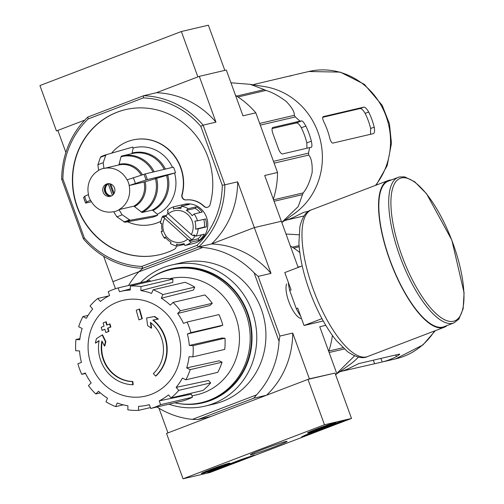 <?xml version="1.0" encoding="UTF-8"?>
<svg xmlns="http://www.w3.org/2000/svg" width="504" height="504" viewBox="0 0 504 504"><rect width="100%" height="100%" fill="white"/><g stroke="black" fill="none" stroke-linecap="round" stroke-linejoin="round"><path stroke-width="0.76" d="M324.488 424.765L351.509 418.44L210.067 472.481L183.053 478.8L324.488 424.765L307.976 379.386L334.996 373.067L351.509 418.44M202.325 473.439A15.183 0.662 -20 0 1 201.386 473.539A15.183 0.662 -20 0 1 215.428 467.725A15.183 0.662 -20 0 1 229.925 463.151A15.183 0.662 -20 0 1 218.358 468.052A15.183 0.662 -20 0 1 202.325 473.439M308.404 432.911A15.183 0.662 -20 0 1 307.465 433.012A15.183 0.662 -20 0 1 321.508 427.197A15.183 0.662 -20 0 1 335.998 422.623A15.183 0.662 -20 0 1 324.437 427.524A15.183 0.662 -20 0 1 308.404 432.911M251.496 454.652A19.593 0.857 -20 0 1 250.286 454.74A19.593 0.857 -20 0 1 268.399 447.275A19.593 0.857 -20 0 1 287.072 441.353A19.593 0.857 -20 0 1 272.57 447.558A19.593 0.857 -20 0 1 251.496 454.652M336.785 422.988L341.674 421.319L345.032 420.563L342.594 421.627L301.587 436.949A40.276 1.758 -20 0 0 304.592 435.387L336.785 422.988M240.017 459.957L243.722 458.64A40.276 1.758 -20 0 0 252.378 455.755L254.671 455.087L252.239 456.151L211.119 471.656L207.768 472.412L210.2 471.347L240.017 459.957M307.976 379.386L166.534 433.427L183.053 478.8M321.105 428.98L319.385 429.887L324.274 428.425L321.168 429.156M324.059 427.846L324.274 428.425M315.258 430.12L328.28 425.42L315.258 430.12M310.773 432.004A12.487 0.542 -20 0 1 310.017 432.104A12.487 0.542 -20 0 1 321.546 427.304A12.487 0.542 -20 0 1 333.465 423.574A12.487 0.542 -20 0 1 323.7 427.675A12.487 0.542 -20 0 1 310.773 432.004M317.438 429.131L317.602 429.572M323.877 426.731L324.072 427.272M209.179 470.648L222.201 465.948L209.179 470.648M204.693 472.531A12.487 0.542 -20 0 1 203.937 472.632A12.487 0.542 -20 0 1 215.466 467.832A12.487 0.542 -20 0 1 227.386 464.102A12.487 0.542 -20 0 1 217.621 468.203A12.487 0.542 -20 0 1 204.693 472.531M211.359 469.659L211.523 470.1M217.797 467.258L217.993 467.8M224.822 70.384L208.379 25.2L181.358 31.519L39.923 85.56L56.435 130.933L57.922 130.586M156.946 406.993A86.593 81.295 -103.2 0 0 192.452 419.372L256.492 394.903A86.593 81.295 -103.2 0 0 279.052 341.303L254.123 272.822A86.593 81.295 -103.2 0 0 202.816 247.439L198.683 246.966L211.516 243.961L254.337 227.6L281.358 221.281L254.337 227.6L237.674 181.812L224.841 184.811A86.593 81.295 76.8 0 1 198.683 246.966L142.89 268.279A86.593 81.295 76.8 0 1 83.399 238.852L61.683 179.185A86.593 81.295 76.8 0 1 87.841 117.035L143.634 95.716A86.593 81.295 76.8 0 1 203.125 125.15L224.841 184.811L222.264 185.283L200.812 126.34A84.584 79.405 76.8 0 0 143.312 97.896L143.634 95.716L156.467 92.717L197.877 76.891L181.358 31.519M65.867 152.416L57.853 130.391L84.773 120.103L56.435 130.933M358.426 357.09A69.88 65.602 76.8 0 1 349.322 364.94L335.582 374.686M335.557 374.617L354.583 355.843M298.91 234.782L286.001 234.032M292.351 247.168L299.086 245.593M293.731 248.069L299.181 246.796M328.847 351.017L342.928 347.722M329.131 352.529L344.295 348.982M132.413 381.591L132.817 381.496A140.963 47.546 89.3 0 0 133.207 384.646L132.804 384.741A36.25 34.033 76.8 0 1 99.118 340.647A138.833 14.2 150.6 0 0 95.369 343.079A135.242 41.045 -73.4 0 1 96.396 338.682A138.228 14.137 -29.4 0 1 102.173 334.965A139.419 45.858 58.5 0 0 105.456 341.674A137.976 41.876 106.6 0 0 104.441 345.996A138.896 45.688 -121.5 0 1 101.909 340.956A33.025 31.009 76.8 0 0 132.413 381.591A140.963 47.546 89.3 0 0 132.804 384.741M132.817 381.496A33.025 31.009 76.8 0 1 102.192 341.523M102.173 334.965L102.577 334.87A139.419 45.858 58.5 0 0 105.859 341.58A137.976 41.876 106.6 0 0 104.851 345.901L104.441 345.996M105.859 341.58L105.456 341.674M99.08 340.836A138.833 14.2 150.6 0 0 95.779 342.985L95.369 343.079M153.285 320.034A36.25 34.033 76.8 0 1 155.982 375.946L155.578 376.041A140.963 43.539 -130.9 0 1 153.342 373.596A33.025 31.009 76.8 0 0 150.425 322.421A138.896 47.792 79.7 0 0 151.206 328.129A137.976 34.889 -147.7 0 1 147.609 325.565A139.419 47.968 -100.3 0 1 146.651 317.967A138.228 2.262 -10.6 0 0 154.293 316.562A135.242 34.196 32.3 0 0 157.954 319.171A138.833 2.274 169.4 0 1 152.857 320.109A36.25 34.033 76.8 0 1 155.578 376.041M146.651 317.967L147.055 317.873A138.228 2.262 -10.6 0 0 154.697 316.468A135.242 34.196 32.3 0 0 158.357 319.076L157.954 319.171M154.697 316.468L154.293 316.562M150.891 322.793A138.896 47.792 79.7 0 0 151.609 328.035L151.206 328.129M139.205 309.116L139.608 309.021A139.463 47.653 69.1 0 0 142.317 318.641L141.907 318.736A138.814 6.054 160 0 0 138.934 319.857A139.898 47.804 -110.9 0 1 136.225 310.231A136.647 5.96 -20 0 1 139.205 309.116A139.463 47.653 69.1 0 0 141.907 318.736M142.317 318.641A138.814 6.054 160 0 0 139.337 319.757L138.934 319.857M109.582 324.009L109.985 323.914A140.282 47.937 69.1 0 0 110.855 326.995A138.159 6.029 160 0 0 107.976 328.11A139.898 47.804 69.1 0 0 108.927 331.38L108.524 331.474A138.814 6.054 160 0 0 105.84 332.52A139.463 47.653 -110.9 0 1 104.895 329.251A138.159 6.029 160 0 0 102.073 330.359A138.915 47.464 -110.9 0 1 101.21 327.279A137.472 5.998 -20 0 1 104.026 326.17A139.463 47.653 -110.9 0 1 103.137 322.894A136.647 5.96 -20 0 1 105.815 321.848A139.898 47.804 69.1 0 0 106.703 325.13A137.472 5.998 -20 0 1 109.582 324.009A140.282 47.937 69.1 0 0 110.445 327.09A138.159 6.029 160 0 0 107.573 328.205A139.898 47.804 69.1 0 0 108.524 331.474M108.927 331.38A138.814 6.054 160 0 0 106.249 332.426L105.84 332.52M107.976 328.11L107.573 328.205M110.855 326.995L110.445 327.09M107.094 324.973A139.898 47.804 69.1 0 1 106.218 321.754L105.815 321.848M104.908 329.307A138.159 6.029 160 0 0 102.482 330.265L102.073 330.359M334.996 373.067L309.387 378.851L266.566 395.205A86.593 81.295 -103.2 0 0 292.723 333.056L309.387 378.851M256.492 394.903L253.733 398.21L266.566 395.205M253.733 398.21L197.94 419.53L210.773 416.524L167.952 432.886L158.981 408.253M299.804 252.517A86.593 81.295 -103.2 0 0 290.323 245.914M328.721 351.408A86.593 81.295 -103.2 0 0 332.419 335.444M103.667 256.271L112.902 281.642L139.06 271.643L112.902 281.642L115.479 288.729M254.123 272.822L258.174 276.394L271.007 273.389L254.337 227.6L211.516 243.961A86.593 81.295 -103.2 0 0 237.674 181.812M301.493 318.522A19.593 6.697 -110.9 0 1 299.615 317.98A19.593 6.697 -110.9 0 1 289.12 302.45A19.593 6.697 -110.9 0 1 286.587 283.884M258.174 276.394L279.89 336.061L292.723 333.056M325.773 325.326L319.744 326.737L336.407 372.525M300.932 266.389L298.022 267.07L264.695 175.493L277.528 172.488L255.811 112.82L242.972 115.825L226.309 70.031L199.288 76.356L156.467 92.717A86.593 81.295 -103.2 0 1 215.958 122.144L199.288 76.356M140.509 282.694A72.5 68.059 76.8 0 1 171.965 264.953L181.125 262.811A72.5 68.059 76.8 0 1 263.907 317.898A72.5 68.059 76.8 0 1 214.15 403.994L204.989 406.136A72.5 68.059 76.8 0 1 168.928 404.189M202.816 247.439L138.776 271.902A86.593 81.295 -103.2 0 0 128.526 285.497M197.94 419.53L192.452 419.372M138.776 271.902L142.89 268.279L198.683 246.966L211.516 243.961A86.593 81.295 -103.2 0 1 271.007 273.389M279.89 336.061L279.052 341.303M171.965 264.953A72.5 68.059 76.8 0 1 254.747 320.046A72.5 68.059 76.8 0 1 204.989 406.136M146.33 281.333A68.267 64.09 76.8 0 1 170.333 269.678A68.267 64.09 76.8 0 1 248.289 321.552A68.267 64.09 76.8 0 1 201.43 402.627A68.267 64.09 76.8 0 1 174.749 402.828M170.333 269.678L171.681 269.363A68.267 64.09 76.8 0 1 249.637 321.237A68.267 64.09 76.8 0 1 202.784 402.312L201.43 402.627M149.764 278.788A68.79 64.581 76.8 0 1 250.116 321.124A68.79 64.581 76.8 0 1 178.958 403.584M117.602 302.016A49.19 46.179 76.8 0 1 177.597 331.695A49.19 46.179 76.8 0 1 151.219 394.374A49.19 46.179 76.8 0 1 91.224 364.694A49.19 46.179 76.8 0 1 117.602 302.016M160.606 404.668L159.226 400.875L191.375 394.159L192.49 397.215L160.606 404.668A62.427 58.609 -103.2 0 1 150.709 408.454L149.323 404.655A58.401 54.829 76.8 0 1 146.507 405.329A58.401 54.829 76.8 0 1 138.543 406.35L138.461 410.376A62.427 58.609 -103.2 0 1 127.84 409.821L127.922 405.796A58.401 54.829 76.8 0 1 117.237 402.973L115.7 406.615A62.427 58.609 -103.2 0 1 105.972 401.808L107.51 398.16A58.401 54.829 76.8 0 1 98.538 391.255L95.785 393.964A62.427 58.609 -103.2 0 1 88.439 385.629L91.192 382.92A58.401 54.829 76.8 0 1 85.308 372.985L81.755 374.34A62.427 58.609 -103.2 0 1 77.9 363.756L81.453 362.395A58.401 54.829 76.8 0 1 79.55 350.935L75.739 350.74A62.427 58.609 -103.2 0 1 75.965 339.507L79.777 339.709A58.401 54.829 76.8 0 1 82.146 328.469L78.656 326.75A62.427 58.609 -103.2 0 1 82.933 316.588L86.417 318.314A58.401 54.829 76.8 0 1 92.698 309.009L90.058 306.022A62.427 58.609 -103.2 0 1 97.732 298.475L100.365 301.461A58.401 54.829 76.8 0 1 109.601 295.514L108.215 291.715A62.427 58.609 -103.2 0 1 118.119 287.935L119.498 291.728A58.401 54.829 76.8 0 1 119.908 291.621A58.401 54.829 76.8 0 1 130.278 290.039L130.36 286.007A62.427 58.609 -103.2 0 1 140.981 286.568L140.9 290.594A58.401 54.829 76.8 0 1 151.591 293.416L153.121 289.769A62.427 58.609 -103.2 0 1 162.849 294.582L161.318 298.223A58.401 54.829 76.8 0 1 170.283 305.128L173.036 302.425A62.427 58.609 -103.2 0 1 180.388 310.754L177.635 313.463A58.401 54.829 76.8 0 1 183.519 323.404L187.066 322.043A62.427 58.609 -103.2 0 1 190.922 332.634L187.368 333.988A58.401 54.829 76.8 0 1 189.277 345.448L221.905 338.033L224.967 338.19L193.082 345.649L189.277 345.448M171.089 397.914A62.427 58.609 -103.2 0 0 178.762 390.367L210.647 382.908A62.427 58.609 -103.2 0 1 202.973 390.455L171.089 397.914L168.456 394.922A58.401 54.829 76.8 0 1 159.226 400.875M178.762 390.367L176.129 387.374L208.524 380.501L210.647 382.908M185.894 379.802A62.427 58.609 -103.2 0 0 190.166 369.64L222.05 362.181A62.427 58.609 -103.2 0 1 217.772 372.343L185.894 379.802L182.404 378.076A58.401 54.829 76.8 0 1 176.129 387.374M190.166 369.64L186.682 367.914L219.246 360.795L222.05 362.181M224.967 338.19A62.427 58.609 -103.2 0 1 224.74 349.417L192.856 356.876L189.044 356.681A58.401 54.829 76.8 0 1 186.682 367.914M192.856 356.876A62.427 58.609 -103.2 0 0 193.082 345.649M169.672 278.725A59.611 55.963 76.8 0 1 237.951 324.626A59.611 55.963 76.8 0 1 195.659 395.067L191.986 395.835M140.981 286.568L172.866 279.109L172.796 282.347L140.9 290.594M162.849 294.582L194.733 287.123L193.498 290.052L161.318 298.223M180.388 310.754L212.266 303.301L210.055 305.474L177.635 313.463M190.922 332.634L222.806 325.174L219.946 326.264L187.368 333.988M222.806 325.174A62.427 58.609 -103.2 0 0 218.95 314.591L187.066 322.043M192.49 397.215A62.427 58.609 -103.2 0 1 182.587 400.995L150.709 408.454M150.394 407.585L138.461 410.376M123.253 404.851L115.7 406.615M100.359 392.893L95.785 393.964M85.529 373.458L81.755 374.34M79.915 338.587L75.965 339.507M88.118 315.372L82.933 316.588M108.94 295.854L97.732 298.475M150.312 281.339L149.997 280.476L118.119 287.935M172.866 279.109A62.427 58.609 -103.2 0 0 162.244 278.548L130.36 286.007M194.733 287.123A62.427 58.609 -103.2 0 0 185.006 282.309L153.121 289.769M212.266 303.301A62.427 58.609 -103.2 0 0 204.92 294.966L173.036 302.425M339.463 371.933A69.88 65.602 76.8 0 0 351.767 367.013L358.766 363.604L399.294 354.123C400.245 354.085 399.269 354.904 396.346 356.586A69.88 65.602 -103.2 0 1 382.202 361.992L395.659 358.848A69.88 65.602 76.8 0 0 434.58 330.958M399.685 354.154L399.294 354.123M341.706 371.259L381.452 362.168M302.205 265.904L284.773 272.563L291.098 289.957L289.687 290.499L296.289 308.65L297.707 308.108L304.038 325.502L323.24 320.966M321.968 318.654L304.038 325.502M288.326 282.341A29.805 10.187 69.1 0 0 289.687 290.499M296.289 308.65A29.805 10.187 69.1 0 0 300.617 316.109M399.395 176.98A77.937 26.63 69.1 0 0 398.21 177.345L388.313 181.125A77.937 26.63 69.1 0 0 391.249 263.435A77.937 26.63 69.1 0 0 443.942 326.731L453.846 322.951L458.848 319.145L463.151 308.782L464.077 292.774L451.83 240.093L426.548 193.731L414.635 181.724L404.712 176.885L399.584 176.923L398.21 177.345A77.937 26.63 69.1 0 0 401.152 259.654A77.937 26.63 69.1 0 0 453.846 322.951M391.419 179.941A78.542 26.838 69.1 0 0 389.29 180.199A78.542 26.838 69.1 0 0 388.099 180.564A78.542 26.838 69.1 0 0 391.06 263.51A78.542 26.838 69.1 0 0 444.156 327.298A78.542 26.838 69.1 0 0 447.048 325.546M230.952 82.782L250.198 84.332L264.241 89.618A78.139 73.357 76.8 0 1 265.923 90.449C271.763 92.081 278.529 95.735 286.228 101.417C292.03 107.547 294.708 112.19 294.26 115.334A78.139 73.357 76.8 0 1 295.344 116.934L299.968 121.13L301.675 120.872C302.702 121.042 304.095 122.762 305.846 126.038L301.329 127.764C299.515 124.532 297.864 122.907 296.383 122.888L272.116 128.57M250.198 84.332L264.543 86.612A69.88 65.602 76.8 0 1 314.994 125.162A69.88 65.602 76.8 0 1 294.273 213.69L281.812 222.535M311.371 147.319L311.308 147.338C312.096 146.834 312.108 144.774 311.352 141.158A75.203 70.598 -103.2 0 0 305.846 126.038M311.308 147.338L309.601 147.603L308.524 153.134A78.139 73.357 76.8 0 1 308.725 155.068C311.346 157.928 312.486 163.731 312.146 172.488C309.903 181.692 306.923 188.496 303.206 192.893A78.139 73.357 76.8 0 1 302.469 194.645L298.286 206.495L281.767 222.415M236.628 96.081L264.241 89.618M238.008 96.982L265.923 90.449M259.667 123.43L294.26 115.334M260.291 125.131L295.344 116.934M273.464 161.337L308.524 153.134M274.132 163.164L308.725 155.068M273.552 199.83L303.206 192.893M274.082 201.285L302.469 194.645M299.968 121.13L272.872 127.474A6.042 2.066 69.1 0 0 272.784 127.499A6.042 2.066 69.1 0 0 272.91 133.617L278.416 148.743A6.042 2.066 69.1 0 0 282.505 153.94L309.601 147.603M296.85 122.9L289.252 124.557M306.923 148.226L306.829 142.89A70.081 65.791 -103.2 0 0 301.329 127.764M253.915 84.439L293.863 75.008A69.88 65.602 -103.2 0 0 289.775 76.167M373.388 133.629L332.861 143.105C331.613 143.004 330.536 141.164 329.616 137.586A69.88 65.602 76.8 0 0 324.116 122.459C322.529 119.171 322.232 117.23 323.221 116.638L363.749 107.157C365.23 107.169 366.874 108.795 368.695 112.033A69.88 65.602 -103.2 0 1 374.201 127.153C374.881 130.788 374.611 132.943 373.388 133.629L373.477 133.598M284.413 220.689A69.88 65.602 76.8 0 0 296.717 215.769L303.717 212.354L308.895 211.144M286.656 220.015L304.051 215.945M322.673 117.306L360.139 108.543C361.626 108.549 363.289 110.168 365.135 113.394A65.854 61.822 -103.2 0 1 370.642 128.514L370.503 134.303M114.099 193.372L110.691 184.004M103.156 192.219A6.445 6.048 76.8 0 1 107.346 183.784A6.445 6.048 76.8 0 1 114.704 188.679A6.445 6.048 76.8 0 1 110.282 196.333A6.445 6.048 76.8 0 1 103.156 192.219M167.775 175.361A30.75 28.867 76.8 0 1 152.983 210.502L157.292 214.263L157.651 215.246L130.19 220.235L122.081 214.723L118.963 209.645A22.151 20.796 76.8 0 0 129.112 185.535L144.031 182.045L175.512 172.809A36.452 34.222 76.8 0 0 173.445 167.139L145.228 173.918L127.046 179.859A22.151 20.796 76.8 0 0 103.969 168.443L103.188 162.817L105.701 155.402L106.325 154.678L132.823 147.042L133.182 148.025L132.073 153.052A30.75 28.867 76.8 0 1 165.407 169.067M101.02 156.7A35.047 32.899 76.8 0 1 106.105 154.741L100.901 156.75L100.397 157.424L97.883 164.846L98.664 170.465A22.151 20.796 76.8 0 0 88.515 194.582L84.685 196.22L83.916 197.341M83.595 197.347A34.48 32.369 76.8 0 0 85.661 203.018L86.745 201.89L90.581 200.252A22.151 20.796 76.8 0 0 113.658 211.674L116.777 216.745L124.885 222.258L152.347 217.274A36.452 34.222 76.8 0 0 157.651 215.246M129.112 185.535L147.288 179.594L175.512 172.809M85.982 203.018L91.445 201.776M103.969 168.443L118.881 164.953L121.023 156.738A29.667 27.852 76.8 0 1 153.002 172.053M154.186 171.769A30.209 28.356 76.8 0 0 122.252 155.887A30.209 28.356 76.8 0 0 121.514 156.076L121.023 156.738M152.983 210.502L152.126 210.149L142.052 212.505L133.881 206.155L118.963 209.645M172.475 167.372A35.406 33.239 -103.2 0 0 133.182 148.025M157.292 214.263A35.406 33.239 -103.2 0 0 174.592 173.162M188.263 208.7L196.371 206.804A20.141 18.906 -103.2 0 1 202.224 212.089L194.116 213.986L192.2 215.687A18.125 17.016 76.8 0 0 186.354 210.401L188.263 208.7A20.141 18.906 76.8 0 0 181.371 206.249L189.472 204.353A20.141 18.906 -103.2 0 0 182.87 204.643L184.218 204.328A20.141 18.906 76.8 0 1 207.213 219.631A20.141 18.906 76.8 0 1 193.391 243.545L192.043 243.86A20.141 18.906 -103.2 0 0 192.988 243.608L184.886 245.505L184.023 243.615A18.125 17.016 76.8 0 1 182.801 243.955A18.125 17.016 76.8 0 1 176.469 244.15L177.326 246.04A20.141 18.906 76.8 0 1 170.434 243.596L170.995 242.21A18.125 17.016 76.8 0 1 165.142 236.918L164.581 238.31A20.141 18.906 76.8 0 1 161.671 232.898A20.141 18.906 76.8 0 1 161.204 231.462L162.37 231.191M111.623 153.147A43.3 40.648 -103.2 0 1 132.722 139.999A43.3 40.648 -103.2 0 1 181.912 194.777A4.026 3.78 -103.2 0 0 186.033 199.949A24.167 22.686 -103.2 0 1 203.899 206.35A4.026 3.78 -103.2 0 0 210.061 204.637A74.51 69.949 -103.2 0 0 193.089 132.079A74.51 69.949 -103.2 0 0 125.616 109.601A74.51 69.949 -103.2 0 0 74.472 198.091A74.51 69.949 -103.2 0 0 159.56 254.709A74.51 69.949 -103.2 0 0 174.302 249.335A4.026 3.78 -103.2 0 0 176.381 245.883M127.48 221.785A43.3 40.648 -103.2 0 0 152.447 224.318A43.3 40.648 -103.2 0 0 160.625 221.388L160.808 221.344M143.312 97.896L88.187 118.95A84.584 79.405 76.8 0 0 62.905 179.027L84.363 237.97L83.399 238.852M222.264 185.283A84.584 79.405 76.8 0 1 196.982 245.36L141.863 266.421A84.584 79.405 76.8 0 1 84.363 237.97M168.053 213.318A18.125 17.016 -103.2 0 0 165.911 216.367L191.867 239.828A18.125 17.016 -103.2 0 0 195.294 235.639M164.695 218.339L187.677 239.117A16.109 15.126 76.8 0 1 168.33 238.549A16.109 15.126 76.8 0 1 164.695 218.339L163.882 216.84L165.911 216.367M187.677 239.117L189.838 240.301A18.125 17.016 76.8 0 1 189.088 240.925L191.262 242.122A20.141 18.906 76.8 0 1 184.886 245.505M161.204 231.462L162.458 231.487A18.125 17.016 76.8 0 1 161.74 223.474L160.486 223.448A20.141 18.906 76.8 0 1 162.603 216.216L163.422 217.728A18.125 17.016 76.8 0 1 163.882 216.84M162.603 216.216L166.553 215.29M168.317 213.809L191.299 234.581A16.109 15.126 76.8 0 0 187.664 214.376A16.109 15.126 76.8 0 0 168.317 213.809L167.511 212.31A18.125 17.016 76.8 0 1 168.26 211.686L167.435 210.174A20.141 18.906 76.8 0 1 173.811 206.785L181.919 204.889A20.141 18.906 -103.2 0 1 182.87 204.643M194.116 213.986A20.141 18.906 76.8 0 1 197.492 220.828L205.601 218.931A20.141 18.906 -103.2 0 1 206.319 226.945L204.385 227.083A18.125 17.016 -103.2 0 0 203.755 219.366M191.299 234.581L193.46 235.771A18.125 17.016 76.8 0 0 193.92 234.883L196.094 236.074A20.141 18.906 76.8 0 0 198.211 228.841L206.319 226.945M196.094 236.074L204.202 234.177A20.141 18.906 -103.2 0 1 199.363 240.225L197.87 238.871A18.125 17.016 -103.2 0 0 201.6 234.788M191.262 242.122L199.363 240.225M191.079 244.056A20.141 18.906 -103.2 0 0 192.043 243.86M177.326 246.04L184.376 244.39M164.581 238.31L165.961 237.982M200.812 126.34L203.125 125.15L215.958 122.144M273.338 199.256A86.593 81.295 -103.2 0 0 277.528 172.488M255.811 112.82A86.593 81.295 -103.2 0 0 235.538 95.401M141.863 266.421L142.89 268.279M198.683 246.966L196.982 245.36M87.841 117.035L88.187 118.95M61.683 179.185L62.905 179.027M203.899 206.35L204.164 206.287A4.026 3.78 -103.2 0 0 207.465 207.308M125.748 109.57A74.51 69.949 -103.2 0 0 74.743 198.028A74.51 69.949 -103.2 0 0 159.692 254.678M181.912 194.777L182.183 194.714A43.3 40.648 -103.2 0 0 132.993 139.936A43.3 40.648 -103.2 0 0 132.861 139.967M152.586 224.286A43.3 40.648 -103.2 0 0 152.718 224.255A43.3 40.648 -103.2 0 0 160.801 221.369M182.183 194.714A4.026 3.78 -103.2 0 0 186.304 199.886A24.167 22.686 -103.2 0 1 204.164 206.287M198.211 228.841L195.602 229.137L204.385 227.083M197.492 220.828L194.884 221.124A18.125 17.016 76.8 0 1 195.602 229.137M181.371 206.249L180.873 208.461A18.125 17.016 76.8 0 0 174.548 208.656L181.175 207.106M173.811 206.785L173.319 208.996A18.125 17.016 76.8 0 1 174.548 208.656M193.46 235.771L194.916 235.431M189.838 240.301L191.867 239.828M189.088 240.925L197.87 238.871M200.164 212.568A18.125 17.016 -103.2 0 0 195.136 208.347L196.371 206.804M186.354 210.401L195.136 208.347M182.026 206.098L181.919 204.889M111.075 196.081A6.445 6.048 76.8 0 1 104.775 191.841A6.445 6.048 76.8 0 1 108.171 183.651M108.807 195.817A7.251 6.804 76.8 0 1 105.368 191.803A7.251 6.804 76.8 0 1 106.249 184.899M111.567 195.861A6.445 6.048 76.8 0 1 105.638 191.092A6.445 6.048 76.8 0 1 108.234 183.897L112.405 195.344M109.639 183.721L113.488 194.292M342.424 421.142L342.594 421.627M306.098 434.719L306.369 435.469M210.911 471.076L211.119 471.656M215.731 469.237L216.008 469.993M252.126 455.837L252.239 456.151M395.753 354.955L396.346 356.586M373.313 360.202L374.541 363.579M380.904 358.426L382.202 361.992M401.36 177.956A76.325 26.082 69.1 0 0 418.314 290.619A76.325 26.082 69.1 0 0 462.653 280.249A76.325 26.082 69.1 0 0 401.36 177.956M388.099 180.564L311.541 209.809A78.542 26.838 69.1 0 0 314.502 292.755A78.542 26.838 69.1 0 0 367.605 356.542L444.156 327.298M301.675 120.872L296.383 122.888M294.569 74.838L308.776 71.511A69.88 65.602 76.8 0 1 380.381 104.07A69.88 65.602 76.8 0 1 375.467 185.39M98.601 170.295A22.334 20.966 76.8 0 1 103.906 168.273M90.418 200.315A22.334 20.966 76.8 0 1 88.358 194.645M119.026 209.815A22.334 20.966 76.8 0 1 113.721 211.844M127.203 179.802A22.334 20.966 76.8 0 1 129.27 185.472M144.031 182.045A22.151 20.796 76.8 0 1 133.881 206.155M118.881 164.953A22.151 20.796 76.8 0 1 141.271 175.134M145.183 181.705A22.693 21.3 76.8 0 1 134.744 206.508M119.372 164.285A22.693 21.3 76.8 0 1 142.424 174.775M155.402 178.397A29.667 27.852 76.8 0 1 141.196 212.153M156.555 178.057A30.209 28.356 76.8 0 1 142.052 212.505M166.622 175.701A30.209 28.356 76.8 0 1 152.126 210.149M121.502 156.076L132.319 153.537A30.209 28.356 76.8 0 1 164.228 169.35M130.19 220.235A35.047 32.899 76.8 0 1 124.885 222.258M129.175 219.895A34.48 32.369 76.8 0 1 123.871 221.917M122.081 214.723A27.808 26.107 76.8 0 1 116.777 216.745M145.228 173.918A35.047 32.899 76.8 0 1 147.288 179.594M143.905 174.302A34.48 32.369 76.8 0 1 145.971 179.972M133.22 177.679A27.808 26.107 76.8 0 1 135.28 183.349M132.709 147.073L106.105 154.741A35.047 32.899 76.8 0 1 106.325 154.678M100.397 157.424A34.48 32.369 76.8 0 1 105.701 155.402M97.883 164.846A27.808 26.107 76.8 0 1 103.188 162.817M86.745 201.89A27.808 26.107 76.8 0 1 84.685 196.22M363.749 107.157L360.139 108.543M368.695 112.033L365.135 113.394M374.201 127.153L370.642 128.514M311.352 141.158L306.829 142.89M333.465 423.574L333.686 423.089M310.017 432.104L309.538 431.878M227.386 464.102L227.606 463.617M203.937 472.632L203.458 472.412M146.507 405.329L149.354 404.731M119.908 291.621L130.303 288.924M435.355 330.662L422.932 344.938L395.659 358.848M311.541 209.809C306.218 211.327 302.337 216.922 299.893 226.586L298.922 242.903C299.804 258.514 303.78 275.663 310.848 294.336C318.068 312.978 326.567 328.381 336.332 340.54L347.691 351.779C356.019 357.386 362.659 358.98 367.605 356.542M182.801 243.955L184.048 243.659M85.648 203.055L83.582 197.366M308.776 71.511L340.269 72.116L364.411 84.376L382.177 105.305L389.416 123.682L391.469 143.331L387.192 165.589L376.179 185.113"/></g></svg>
